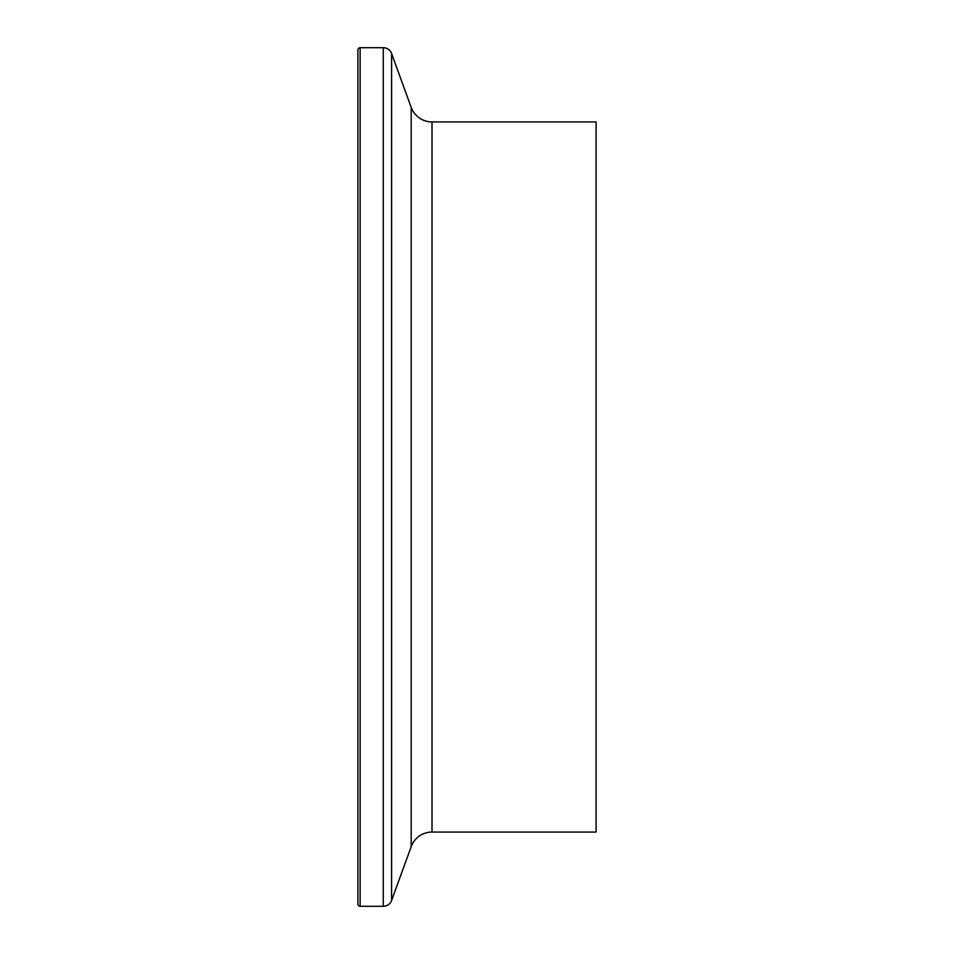 <?xml version="1.0" encoding="UTF-8"?>
<svg xmlns="http://www.w3.org/2000/svg" width="954" height="954" viewBox="0 0 954 954"><rect width="100%" height="100%" fill="white"/><g stroke="black" fill="none" stroke-linecap="round" stroke-linejoin="round"><path stroke-width="1.43" d="M360.123 47.7A2.218 2.218 0 0 0 357.905 49.918L357.905 904.082A2.218 2.218 0 0 0 360.123 906.3L360.123 47.7L383.269 47.7A8.86 8.86 0 0 1 391.605 53.531L411.186 107.349A22.157 22.157 0 0 0 432.007 121.933L596.095 121.933L596.095 832.067L432.007 832.067L432.007 121.933M432.007 832.067A22.157 22.157 0 0 0 411.186 846.651L391.605 900.469A8.86 8.86 0 0 1 383.269 906.3L360.123 906.3M383.269 906.3L383.269 47.7M391.605 900.469L391.605 53.531M411.186 846.651L411.186 107.349"/></g></svg>
